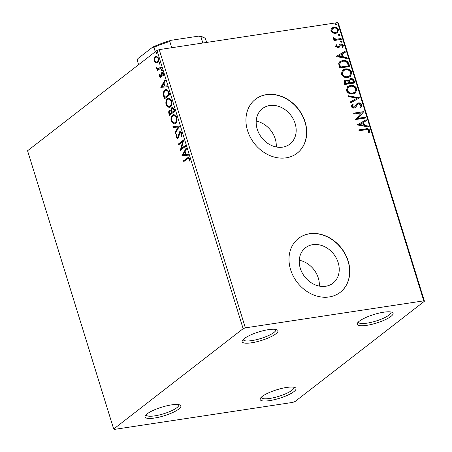 <?xml version="1.0" encoding="UTF-8"?>
<svg xmlns="http://www.w3.org/2000/svg" width="452" height="452" viewBox="0 0 452 452"><rect width="100%" height="100%" fill="white"/><g stroke="black" fill="none" stroke-linecap="round" stroke-linejoin="round"><path stroke-width="0.68" d="M171.444 404.896A18.747 4.463 162.8 0 0 145.284 415.795A18.747 4.463 162.8 0 0 154.488 418.038A18.747 4.463 162.8 0 0 174.534 411.67A18.747 4.463 162.8 0 0 180.003 405.048A18.747 4.463 162.8 0 0 171.444 404.896M178.664 404.647A17.04 4.057 -17.2 0 1 178.755 404.845A17.04 4.057 -17.2 0 1 171.37 410.857A17.04 4.057 -17.2 0 1 154.77 415.857A17.04 4.057 -17.2 0 1 146.199 414.925A17.04 4.057 -17.2 0 1 146.16 414.71M286.551 387.471A18.747 4.463 162.8 0 0 260.392 398.365A18.747 4.463 162.8 0 0 269.601 400.608A18.747 4.463 162.8 0 0 289.647 394.246A18.747 4.463 162.8 0 0 295.111 387.618A18.747 4.463 162.8 0 0 286.551 387.471M293.777 387.217A17.04 4.057 -17.2 0 1 293.868 387.421A17.04 4.057 -17.2 0 1 286.483 393.426A17.04 4.057 -17.2 0 1 269.884 398.432A17.04 4.057 -17.2 0 1 261.307 397.494A17.04 4.057 -17.2 0 1 261.267 397.28M383.641 312.213A18.747 4.463 162.8 0 0 357.481 323.107A18.747 4.463 162.8 0 0 366.691 325.35A18.747 4.463 162.8 0 0 386.737 318.982A18.747 4.463 162.8 0 0 392.2 312.36A18.747 4.463 162.8 0 0 383.641 312.213M390.867 311.959A17.04 4.057 -17.2 0 1 390.952 312.162A17.04 4.057 -17.2 0 1 383.573 318.168A17.04 4.057 -17.2 0 1 366.973 323.174A17.04 4.057 -17.2 0 1 358.396 322.236A17.04 4.057 -17.2 0 1 358.357 322.022M268.533 329.638A18.747 4.463 162.8 0 0 242.374 340.537A18.747 4.463 162.8 0 0 251.578 342.78A18.747 4.463 162.8 0 0 271.624 336.412A18.747 4.463 162.8 0 0 277.093 329.791A18.747 4.463 162.8 0 0 268.533 329.638M275.754 329.389A17.04 4.057 -17.2 0 1 275.844 329.587A17.04 4.057 -17.2 0 1 268.46 335.599A17.04 4.057 -17.2 0 1 251.86 340.599A17.04 4.057 -17.2 0 1 243.289 339.667A17.04 4.057 -17.2 0 1 243.249 339.452M325.677 286.269A22.425 18.391 52.2 0 0 332.977 283.189A22.425 18.391 52.2 0 0 336.367 258.233A22.425 18.391 52.2 0 0 312.795 244.656A22.425 18.391 52.2 0 0 305.501 247.741A22.425 18.391 52.2 0 0 302.111 272.697A22.425 18.391 52.2 0 0 325.677 286.269M319.321 286.099A22.425 18.391 52.2 0 0 299.275 260.239M282.613 147.143A22.425 18.391 52.2 0 0 289.913 144.064A22.425 18.391 52.2 0 0 293.303 119.108A22.425 18.391 52.2 0 0 269.731 105.536A22.425 18.391 52.2 0 0 262.431 108.616A22.425 18.391 52.2 0 0 259.041 133.572A22.425 18.391 52.2 0 0 282.613 147.143M276.257 146.979A22.425 18.391 52.2 0 0 256.205 121.113M286.116 157.838A34.081 27.951 52.2 0 0 297.207 153.155A34.081 27.951 52.2 0 0 302.36 115.226A34.081 27.951 52.2 0 0 266.539 94.604A34.081 27.951 52.2 0 0 255.448 99.287A34.081 27.951 52.2 0 0 250.295 137.216A34.081 27.951 52.2 0 0 286.116 157.838M297.128 153.217A34.081 27.951 52.2 0 0 302.179 115.294A34.081 27.951 52.2 0 0 266.386 94.722A34.081 27.951 52.2 0 0 255.369 99.344M329.18 296.964A34.081 27.951 52.2 0 0 340.271 292.28A34.081 27.951 52.2 0 0 345.424 254.352A34.081 27.951 52.2 0 0 309.603 233.724A34.081 27.951 52.2 0 0 298.512 238.407A34.081 27.951 52.2 0 0 293.359 276.336A34.081 27.951 52.2 0 0 329.18 296.964M340.192 292.342A34.081 27.951 52.2 0 0 345.243 254.419A34.081 27.951 52.2 0 0 309.45 233.848A34.081 27.951 52.2 0 0 298.439 238.47M294.986 401.574L424.439 301.23L423.773 300.846L245.351 327.858L243.142 328.677L113.689 429.021L114.356 429.4L292.777 402.387L294.986 401.574M423.773 300.846L337.644 22.6L338.311 22.979L424.439 301.23M155.742 62.873L154.381 61.082L154.318 58.291L155.465 56.376L156.262 56.008L158.46 57.924C158.878 60.206 158.522 61.771 157.398 62.619L155.742 62.873L156.319 62.788L154.957 60.997L154.381 61.082M161.381 67.625L157.437 70.681L157.172 69.828L157.754 69.382L156.646 68.405L156.578 67.647L158.398 68.715L161.115 66.772L161.381 67.625M158.974 68.631L158.138 68.783L161.206 67.066M160.613 76.591L161.319 76.049L161.68 73.377L162.2 72.625L161.624 72.71C162.257 72.213 162.822 72.512 163.319 73.625L163.33 75.789L162.816 75.586L162.867 74.094L161.912 73.546L161.251 76.71L160.731 77.45L159.194 76.631L159.245 74.557L159.737 74.795L159.663 76.207L160.449 76.614L161.104 73.461L162.07 72.506M162.72 73.354L161.912 73.546M160.731 77.45L160.302 77.648M168.969 92.151L169.766 94.722L164.375 98.903L163.234 94.445C163.285 92.18 163.884 90.682 165.031 89.954L166.251 89.389L168.969 92.151M174.862 111.181L169.466 115.362L168.986 113.797C168.5 112.079 168.686 110.887 169.534 110.215L170.065 109.972L170.997 110.361L171.839 107.548L172.432 107.271L174.178 108.972L174.862 111.181M179.472 126.08L175.178 133.809L174.89 132.882L178.15 127.018L173.223 127.498L172.935 126.571L179.472 126.08M185.444 145.374L185.71 146.228L180.314 150.409L182.625 141.758L178.602 144.877L178.342 144.024L183.732 139.843L181.433 148.488L185.444 145.374M187.377 158.833L183.783 161.618L183.523 160.765L188.394 157.239L189.682 158.499L189.704 161.076L189.156 160.963L189.128 158.94L188.348 158.256L187.377 158.833M243.142 328.677L157.013 50.426L27.561 150.77L113.689 429.021M181.987 155.799L186.235 147.928L186.523 148.855L185.145 151.335L186.111 154.443L188.19 154.239L188.478 155.166L181.941 155.657M181.783 132.99L181.376 136.391L180.89 135.911L181.252 133.481L179.856 132.645L178.653 137.255L177.969 138.329L177.455 138.566L176.094 137.329L176.348 134.487L176.885 134.894L176.653 136.911L177.681 137.498L179.602 131.786L180.145 131.538L181.783 132.99M180.777 132.402L179.856 132.645M178.257 137.408L177.41 137.623L178.257 137.408L178.794 136.357L178.218 136.442M175.353 123.469L174.167 124.006L171.189 121.481C170.619 118.294 171.116 116.13 172.692 114.977L173.85 114.441L176.839 117.023C177.393 120.17 176.901 122.317 175.353 123.469M170.257 107.011L169.076 107.548L166.099 105.022C165.522 101.841 166.02 99.672 167.596 98.519L168.754 97.982L171.749 100.564C172.302 103.711 171.805 105.864 170.257 107.011M160.816 87.411L165.07 79.541L165.353 80.467L163.98 82.948L164.94 86.055L167.02 85.852L167.308 86.778L160.771 87.27M161.833 70.614L161.166 70.258L161.392 69.196L162.065 69.557L161.658 70.698M159.81 64.088L159.144 63.726L159.375 62.67L160.042 63.031L159.635 64.173M156.516 53.449L155.85 53.087L156.081 52.031L156.748 52.392L156.341 53.528M332.796 33.013L330.864 30.9L331.367 28.425L333.729 27.205C335.808 26.866 337.395 27.713 338.48 29.747L337.497 32.702L335.661 33.448L332.796 33.013M341.339 39.42L333.983 40.533L333.717 39.68L334.802 39.516L333.13 38.222L333.18 37.533L336.039 39.188L341.079 38.567L341.339 39.42M339.113 47.37L338.113 47.776L335.678 46.449L336.215 44.652L337 45.053L336.565 46.262L337.808 46.935L338.412 46.629L339.61 44.426L340.661 43.974C341.842 43.787 342.735 44.279 343.345 45.449L342.887 47.353L342.057 46.968L342.469 45.68L340.961 44.821L340.322 45.132L339.136 47.353M336.005 44.94L336.695 45.29L336.254 46.499L337.503 47.172L338.412 46.629M340.961 44.821L340.017 45.369L339.847 46.149M348.933 63.947L349.729 66.517L339.655 68.043L338.689 63.675L339.949 61.528L342.712 60.449C345.582 59.884 347.656 61.048 348.933 63.947L348.628 64.184L349.362 66.574M354.826 82.976L344.752 84.501L344.266 82.936L344.723 80.512L345.972 80.01L348.435 80.722L349.226 79.094L350.469 78.586C352.136 78.343 353.362 79.072 354.142 80.761L354.826 82.976M359.436 97.875L350.464 102.943L350.176 102.016L356.984 98.169L348.509 96.638L348.221 95.711L359.436 97.875M365.408 117.17L365.674 118.017L355.6 119.543L361.397 112.876L353.888 114.011L353.622 113.158L363.696 111.633L357.916 118.305L365.408 117.17L365.306 118.074M365.77 129.741L359.069 130.752L358.809 129.899L365.606 128.871C367.329 128.255 368.719 128.752 369.764 130.362L369.25 132.628L368.34 132.312L368.73 130.526C367.911 129.554 366.922 129.295 365.77 129.741M337.644 22.6L159.223 49.613L245.351 327.858M357.266 124.938L366.199 119.723L366.487 120.65L363.611 122.277L364.572 125.385L368.154 126.029L368.436 126.955L357.266 124.938M359.809 106.988L360.854 105.073L358.668 103.779L357.764 104.209L355.622 107.35L354.221 108.017C352.922 108.231 351.933 107.689 351.26 106.395L352.306 104.005L353.131 104.576L352.294 106.254L353.916 107.175L355.057 106.463L357.052 103.525L358.419 102.926C359.933 102.717 361.08 103.355 361.866 104.853C362.029 106.175 361.549 107.118 360.436 107.672L359.713 107.056L359.978 106.864L359.668 107.101M360.792 107.412L360.436 107.672M357.651 104.299L355.396 107.536M352.023 104.259L352.82 104.813L351.989 106.491L353.611 107.412L355.057 106.463M352.995 93.948C350.142 94.445 347.927 93.31 346.356 90.553L347.695 86.485L350.311 85.439C353.17 84.953 355.374 86.1 356.922 88.88L355.554 92.92L352.995 93.948M347.899 77.49C345.046 77.987 342.831 76.851 341.26 74.094L342.605 70.026L345.215 68.981C348.074 68.495 350.283 69.642 351.831 72.422L350.458 76.461L347.899 77.49M336.102 56.551L345.029 51.336L345.317 52.262L342.441 53.89L343.401 56.997L346.983 57.647L347.272 58.574L336.102 56.551M341.463 42.222L340.407 41.64L341.028 40.804L342.085 41.386L341.463 42.222L341.859 42.064M340.638 40.957L341.028 40.804L340.718 41.042L341.774 41.624L342.085 41.386M339.446 35.697L338.384 35.115L339.006 34.279L340.062 34.861L339.446 35.697L339.836 35.538M338.616 34.431L339.006 34.279L338.695 34.516L339.757 35.098L340.062 34.861M336.152 25.052L335.09 24.47L335.712 23.634L336.768 24.216L336.152 25.052L336.542 24.894M335.322 23.787L335.712 23.634L335.401 23.871L336.463 24.453L336.768 24.216M157.013 50.426L159.223 49.613M358.865 130.086L365.301 129.108C367.024 128.492 368.408 128.989 369.453 130.6L369.764 130.362M369.453 130.6L368.939 132.865M357.244 124.848L366.199 119.723M365.894 119.961L366.16 120.831M364.572 125.385L364.261 125.622L363.301 122.515L363.611 122.277M364.261 125.622L368.154 126.029M367.843 126.272L368.035 126.882M359.679 124.498L359.368 124.741L363.12 125.413L363.425 125.176L362.69 122.797L359.679 124.498L363.425 125.176M353.679 113.345L363.696 111.633M363.385 111.876L363.758 111.83M363.448 112.068L357.916 118.305M357.605 118.543L365.103 117.407M356.905 103.644L358.108 103.169C359.622 102.954 360.775 103.593 361.56 105.09L361.866 104.853M361.56 105.09L360.634 107.531M352.82 104.813L353.131 104.576M351.989 106.491L352.294 106.254M353.611 107.412L353.916 107.175M358.108 103.169L358.419 102.926M350.193 102.073L356.984 98.169M348.317 96.022L359.086 97.971L359.391 97.728M347.548 86.603L350.311 85.439M350.001 85.682C352.865 85.191 355.069 86.338 356.617 89.123L356.922 88.88M356.617 89.123L355.396 93.033M348.311 87.264L347.068 90.598C348.339 92.824 350.125 93.733 352.419 93.332L354.639 92.383M350.571 86.292L348.464 87.14L347.379 90.355C348.65 92.587 350.436 93.496 352.729 93.095L354.797 92.27L355.899 89.067C354.656 86.812 352.882 85.886 350.571 86.292M347.068 90.598L347.379 90.355M352.419 93.332L352.729 93.095M344.577 80.642L345.972 80.01M345.667 80.247L348.13 80.959L348.435 80.722M349.08 79.219L350.469 78.586M350.164 78.823C351.831 78.58 353.052 79.309 353.831 81.004L354.142 80.761M353.831 81.004L354.458 83.032M349.78 79.891L349.04 81.281L349.475 83.089L353.221 82.518L353.526 82.281L353.227 81.309C352.826 79.953 351.995 79.326 350.735 79.433L349.927 79.761L349.351 81.044L349.78 82.846L353.526 82.281M345.373 81.27L344.938 82.852L345.215 83.733L348.441 83.241L348.616 82.569C348.226 81.292 347.441 80.722 346.255 80.857L345.514 81.14L345.52 83.49L348.752 83.004M344.938 82.852L345.249 82.609M345.215 83.733L345.52 83.49M349.475 83.089L349.78 82.846M349.04 81.281L349.351 81.044M342.452 70.15L345.215 68.981M344.91 69.224C347.769 68.732 349.972 69.879 351.52 72.665L351.831 72.422M351.52 72.665L350.3 76.574M343.215 70.806L341.972 74.139C343.249 76.365 345.029 77.281 347.322 76.874L349.543 75.925M345.481 69.834L343.367 70.681L342.283 73.896C343.554 76.128 345.339 77.038 347.633 76.637L349.701 75.812L350.803 72.608C349.56 70.354 347.786 69.427 345.481 69.834M341.972 74.139L342.283 73.896M347.322 76.874L347.633 76.637M339.802 61.647L342.712 60.449M342.407 60.687C345.272 60.122 347.345 61.286 348.628 64.184M340.65 62.263L339.469 64.224L340.119 67.275L348.125 66.06L348.435 65.822L347.187 62.67C345.921 61.41 344.514 60.958 342.972 61.302L340.802 62.139L339.78 63.981L340.429 67.032L348.435 65.822M340.119 67.275L340.429 67.032M339.469 64.224L339.78 63.981M336.073 56.46L345.029 51.336M344.723 51.573L344.995 52.449M343.401 56.997L343.096 57.234L342.13 54.127L342.441 53.89M343.096 57.234L346.983 57.647M346.673 57.884L346.865 58.5M338.508 56.116L338.198 56.353L341.949 57.031L342.26 56.788L341.52 54.409L338.508 56.116L342.26 56.788M336.695 45.29L337 45.053M336.254 46.499L336.565 46.262M337.503 47.172L338.107 46.867L337.503 47.172M339.299 44.669L340.661 43.974M340.35 44.217C341.537 44.03 342.43 44.522 343.034 45.692L343.345 45.449M343.034 45.692L342.582 47.59M340.655 45.059L340.017 45.369L340.435 45.03M339.537 46.392L338.853 47.573M341.774 41.624L341.689 42.16M333.774 39.866L334.802 39.516M333.101 37.844L334.09 37.821M333.779 38.058L333.768 38.46L334.079 38.222M333.768 38.46L335.729 39.431L336.039 39.188M335.729 39.431L341.079 38.567M340.768 38.804L340.977 39.471M339.757 35.098L339.667 35.635M331.706 28.081L333.729 27.205M333.418 27.442C335.503 27.103 337.085 27.951 338.175 29.985L338.48 29.747M338.175 29.985L337.339 32.815M332.395 28.758L331.463 31.007C332.333 32.499 333.542 33.103 335.096 32.832L336.717 32.109M334 28.052L332.542 28.634L331.768 30.764C332.638 32.256 333.853 32.866 335.401 32.595L336.876 31.99L337.582 29.888C336.74 28.391 335.542 27.781 334 28.052M331.463 31.007L331.768 30.764M335.096 32.832L335.401 32.595M336.463 24.453L336.373 24.996M184.269 161.24L184.1 160.68L183.523 160.765M184.1 160.68L188.67 157.251M189.224 159.556L189.8 159.471L189.733 160.878L189.156 160.963M189.8 159.471L189.704 158.85L189.128 158.94M189.704 158.85L188.925 158.166L188.348 158.256M182.518 155.573L186.427 148.538M188.467 155.138L182.563 155.714M185.444 154.505L186.021 154.42L185.28 152.041L184.704 152.126L183.263 154.725L185.444 154.505L184.704 152.126M180.619 150.177L180.263 150.228M180.885 149.968L183.201 141.668L182.625 141.758M179.088 144.499L178.913 143.934L178.342 144.024M178.913 143.934L183.749 140.188M185.535 145.663L181.433 148.488M181.574 135.933L180.89 135.911M181.461 135.826L181.828 133.396L181.252 133.481M181.828 133.396L180.433 132.555M177.743 138.476L176.67 137.244L176.094 137.329M176.67 137.244L176.924 134.397M178.794 136.357L179.003 134.888L178.433 134.978M179.003 134.888L180.178 131.701L179.602 131.786M175.562 133.114L174.89 132.882M175.466 132.792L178.726 126.933L178.15 127.018M178.726 126.933L173.223 127.498M173.8 127.413L173.523 126.515M174.461 123.944L171.766 121.396L171.189 121.481M171.766 121.396C171.195 118.209 171.692 116.04 173.263 114.893L172.692 114.977M173.263 114.893L174.139 114.418M174.139 123.057L175.658 122.532C176.901 121.622 177.303 119.91 176.873 117.39L174.483 115.305L172.952 115.831C171.703 116.746 171.297 118.475 171.732 121.017L174.139 123.057L175.088 122.622C176.325 121.712 176.726 119.995 176.297 117.48L173.907 115.39M176.873 117.39L176.297 117.48M175.658 122.532L175.088 122.622M169.952 114.989L169.556 113.712C169.076 111.994 169.263 110.796 170.105 110.124L169.534 110.215M171.528 110.282L170.997 110.361M171.557 109.446L172.415 107.457L171.839 107.548M172.415 107.457L172.726 107.271M174.319 109.7L173.743 109.785C173.336 108.423 172.788 107.96 172.099 108.395L171.551 110.48L172.042 112.316L174.619 110.672L174.319 109.7C173.913 108.339 173.365 107.875 172.675 108.31M171.929 112.22L171.353 112.311C170.963 111.028 170.444 110.616 169.805 111.056L169.483 113.203L169.76 114.085L172.059 112.655L171.929 112.22C171.54 110.943 171.02 110.525 170.381 110.972M170.76 110.796L169.805 111.056M172.059 112.655L171.489 112.746L171.353 112.311M169.76 114.085L171.489 112.746M173.037 108.147L172.099 108.395M174.619 110.672L174.043 110.763L173.743 109.785M172.042 112.316L174.043 110.763M169.364 107.486L166.669 104.937L166.099 105.022M166.669 104.937C166.099 101.751 166.596 99.581 168.172 98.434L167.596 98.519M168.172 98.434L169.048 97.96M169.042 106.599L170.568 106.073C171.805 105.163 172.212 103.451 171.777 100.932L169.387 98.847L167.856 99.372C166.613 100.287 166.206 102.016 166.635 104.559L169.042 106.599L169.992 106.163C171.229 105.254 171.636 103.536 171.201 101.022L168.811 98.931M171.777 100.932L171.201 101.022M170.568 106.073L169.992 106.163M164.861 98.53L163.81 94.361L163.234 94.445M163.81 94.361C163.861 92.089 164.46 90.592 165.607 89.863L165.031 89.954M165.607 89.863L166.522 89.366M164.664 97.626L169.528 94.214L168.398 91.129L166.844 90.259L165.291 90.807C164.353 91.4 163.884 92.632 163.884 94.502L164.664 97.626L168.952 94.304L167.828 91.214L166.268 90.349M169.528 94.214L168.952 94.304M168.398 91.129L167.828 91.214M161.347 87.185L165.257 80.151M167.297 86.75L161.392 87.326M164.274 86.123L164.85 86.033L164.116 83.654L163.539 83.739L162.098 86.338L164.274 86.123L163.539 83.739M160.59 77.546L159.771 76.546L159.194 76.631M161.319 76.049L160.742 76.134M161.68 73.377L161.104 73.461M163.404 75.501L162.816 75.586M163.415 74.009L162.867 74.094M163.443 74.009L162.488 73.461M162.409 70.529L161.166 70.258M161.737 70.167L161.969 69.111M157.923 70.303L157.748 69.744L157.172 69.828M157.748 69.744L158.33 69.292L157.754 69.382M158.33 69.292L157.223 68.314L156.646 68.405M160.387 64.003L159.144 63.726M159.72 63.642L159.952 62.585M154.731 59.353L154.895 58.201L154.318 58.291M154.895 58.201L156.042 56.291L155.465 56.376M156.042 56.291L156.561 55.991M156.867 62.924L156.319 62.788M158.499 58.054L156.951 56.845L155.731 57.223C154.883 57.839 154.595 58.997 154.867 60.709L156.494 62.065L157.138 61.766C157.985 61.156 158.262 60.003 157.98 58.297L156.375 56.935M156.494 62.065L157.714 61.675L158.692 59.698M158.545 58.212L157.98 58.297M157.714 61.675L157.138 61.766M157.093 53.359L155.85 53.087M156.426 53.003L156.658 51.94M138.617 64.687L137.25 60.263L137.894 58.59L152.686 47.121A34.764 8.277 -17.2 0 1 171.246 40.273L198.874 36.092A34.764 8.277 -17.2 0 1 202.784 37.03L204.005 37.629A35.781 8.52 162.8 0 0 200.914 36.776L198.874 36.092M155.285 51.765L153.917 47.341L152.686 47.121M202.846 43.008L200.914 36.776M171.246 40.273L169.788 41.488A35.781 8.52 162.8 0 0 153.917 47.341M171.72 47.72L169.788 41.488M206.637 42.431L205.666 39.301A35.781 8.52 162.8 0 0 204.005 37.629M137.25 60.263A35.781 8.52 162.8 0 0 137.301 60.461L138.606 64.692M365.301 129.108L365.606 128.871M356.289 106.101L356.594 105.864M349.339 82.654L349.65 82.417M339.944 66.715L340.254 66.478M338.294 39.183L338.604 38.94M187.738 157.855L187.168 157.94M169.556 113.712L168.986 113.797M164.432 97.14L163.856 97.231M169.24 93.298L168.669 93.389M161.46 74.879L160.884 74.97M160.364 67.715L159.793 67.8M348.464 87.14L348.159 87.377M354.797 92.27L354.492 92.507M345.514 81.14L345.204 81.383M349.927 79.761L349.616 80.004M343.367 70.681L343.062 70.924M349.701 75.812L349.396 76.049M340.802 62.139L340.497 62.376M338.299 46.731L337.989 46.968M332.542 28.634L332.237 28.871M336.876 31.99L336.565 32.233"/></g></svg>
